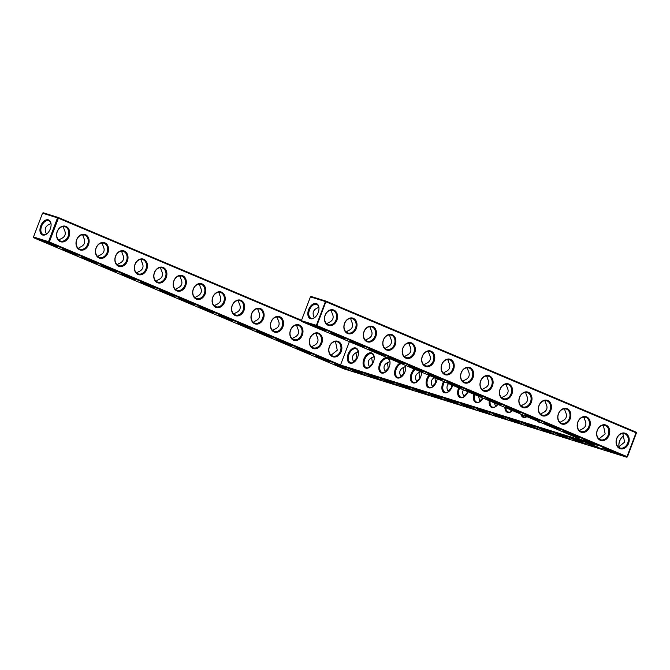 <?xml version="1.0" encoding="UTF-8"?>
<svg xmlns="http://www.w3.org/2000/svg" width="670" height="670" viewBox="0 0 670 670"><rect width="100%" height="100%" fill="white"/><g stroke="black" fill="none" stroke-linecap="round" stroke-linejoin="round"><path stroke-width="1" d="M313.594 326.231L310.788 324.824L318.518 327.37L325.989 330.595L313.594 326.231M322.077 328.769L314.917 326.047M314.238 317.815L314.28 317.563C311.91 312.923 313.158 309.632 318.032 307.689L318.577 306.408M326.793 323.853L328.225 322.764C333.099 320.821 334.347 317.538 331.977 312.898L331.181 310.21M301.626 321.474L316.625 326.156L626.768 457.216L343.878 368.835L33.743 237.783L48.743 242.465L340.368 365.703L593.26 444.704L301.626 321.474L301.383 320.67L316.391 325.36L325.427 301.567L310.428 296.877L301.383 320.67M64.027 249.751L77.544 255.119L65.149 250.756L62.343 249.349L64.027 249.751M44.58 241.535L58.097 246.903L45.702 242.54L42.905 241.133L44.58 241.535M83.465 257.967L96.983 263.335L84.588 258.972L81.79 257.565L83.465 257.967M102.912 266.183L116.421 271.551L104.026 267.188L101.229 265.781L102.912 266.183M122.35 274.399L135.868 279.767L123.473 275.404L120.667 273.997L122.35 274.399M542.189 429.772L539.384 428.365L541.067 428.775L554.584 434.135L542.189 429.772M526.427 424.847L523.63 423.44L525.313 423.85L538.822 429.219L526.427 424.847M510.674 419.923L507.868 418.524L509.552 418.926L523.069 424.294L510.674 419.923M589.466 444.545L586.66 443.138L588.344 443.54L601.861 448.908L589.466 444.545M557.951 434.696L555.145 433.289L556.829 433.691L570.346 439.059L557.951 434.696M573.704 439.62L570.907 438.214L572.582 438.616L586.099 443.984L573.704 439.62M494.912 415.006L492.115 413.599L493.798 414.001L507.307 419.37L494.912 415.006M141.797 282.614L155.306 287.983L142.911 283.619L140.114 282.212L141.797 282.614M416.129 390.384L413.323 388.985L415.006 389.387L428.524 394.756L416.129 390.384M400.367 385.468L397.561 384.061L399.245 384.463L412.762 389.831L400.367 385.468M384.605 380.543L381.808 379.136L383.491 379.538L397 384.907L384.605 380.543M368.852 375.619L366.046 374.212L367.729 374.614L381.247 379.982L368.852 375.619M353.09 370.694L350.293 369.287L351.976 369.698L365.485 375.066L353.09 370.694M297.329 348.341L310.847 353.71L298.452 349.338L295.646 347.931L297.329 348.341M316.776 356.557L330.285 361.926L317.89 357.554L315.093 356.147L316.776 356.557M431.882 395.308L429.085 393.901L430.76 394.312L444.277 399.68L431.882 395.308M447.644 400.233L444.838 398.826L446.522 399.236L460.039 404.596L447.644 400.233M463.397 405.157L460.6 403.75L462.275 404.152L475.792 409.521L463.397 405.157M479.159 410.082L476.353 408.675L478.037 409.077L491.554 414.445L479.159 410.082M219.559 315.478L233.076 320.846L220.681 316.474L217.884 315.076L219.559 315.478M200.121 307.262L213.638 312.63L201.243 308.259L198.437 306.86L200.121 307.262M180.682 299.046L194.191 304.415L181.796 300.043L178.999 298.644L180.682 299.046M161.236 290.83L174.753 296.199L162.358 291.827L159.552 290.428L161.236 290.83M239.006 323.694L252.523 329.062L240.128 324.69L237.322 323.283L239.006 323.694M336.214 364.773L349.732 370.142L337.337 365.77L334.531 364.363L336.214 364.773M258.444 331.91L271.961 337.278L259.566 332.906L256.769 331.499L258.444 331.91M277.891 340.125L291.4 345.494L279.005 341.122L276.208 339.715L277.891 340.125M410.802 367.311L407.997 365.904L415.727 368.441L423.197 371.674L410.802 367.311M430.241 375.527L427.443 374.12L435.165 376.657L442.635 379.89L430.241 375.527M449.687 383.743L446.882 382.335L454.612 384.873L462.082 388.106L449.687 383.743M469.126 391.958L466.328 390.551L474.05 393.089L481.521 396.322L469.126 391.958M488.572 400.174L485.767 398.767L493.497 401.305L500.967 404.538L488.572 400.174M333.032 334.447L330.235 333.04L337.956 335.586L345.427 338.811L333.032 334.447M352.47 342.663L349.673 341.256L357.403 343.802L364.865 347.026L352.47 342.663M371.917 350.879L369.111 349.472L376.841 352.018L384.312 355.242L371.917 350.879M391.355 359.095L388.558 357.688L396.288 360.226L403.75 363.458L391.355 359.095M527.449 416.598L524.652 415.199L532.382 417.737L539.844 420.969L527.449 416.598M508.011 408.382L505.205 406.983L512.935 409.521L520.406 412.753L508.011 408.382M546.896 424.814L544.09 423.415L551.82 425.953L559.291 429.185L546.896 424.814M605.219 449.461L602.422 448.054L610.144 450.6L617.614 453.833L605.219 449.461M566.334 433.029L563.537 431.622L571.267 434.168L578.729 437.401L566.334 433.029M585.781 441.245L582.975 439.838L590.706 442.384L598.176 445.617L585.781 441.245M318.744 306.91L318.032 307.689M315.185 317.161A7.471 4.598 112.9 0 1 310.964 318.2A7.471 4.598 112.9 0 1 309.557 309.733A7.471 4.598 112.9 0 1 316.525 304.339A7.471 4.598 112.9 0 1 316.784 304.431A7.471 4.598 112.9 0 1 318.979 308.183M333.283 310.57A7.496 5.896 107.3 0 0 332.864 310.419A7.496 5.896 107.3 0 0 325 315.813A7.496 5.896 107.3 0 0 328.392 324.724A7.496 5.896 107.3 0 0 336.173 319.598A7.496 5.896 107.3 0 0 333.283 310.57M330.176 310.369L331.616 310.704M310.428 296.877L311.123 296.475L326.123 301.165L316.625 326.156L316.391 325.36L317.237 325.679L627.463 456.814L636.408 432.937L325.427 301.567L326.123 301.165L636.257 432.217L626.768 457.216L627.463 456.814M586.694 441.932L340.511 365.024L340.368 365.703M33.743 237.783L33.5 236.979L48.5 241.669L48.743 242.465L49.346 241.987L340.511 365.024L349.388 341.658M66.472 250.572L73.633 253.293M47.034 242.356L54.195 245.078M85.919 258.788L93.08 261.509M105.358 267.003L112.518 269.725M124.804 275.219L131.965 277.941M543.521 429.596L550.681 432.309M527.759 424.671L534.92 427.393M512.006 419.747L519.166 422.469M590.798 444.361L597.95 447.083M559.274 434.52L566.435 437.234M575.036 439.436L582.197 442.158M496.244 414.822L503.405 417.544M144.243 283.435L151.403 286.157M417.452 390.208L424.613 392.93M401.699 385.284L408.859 388.005M385.937 380.359L393.097 383.081M370.183 375.443L377.344 378.156M354.422 370.518L361.582 373.24M299.783 349.162L306.944 351.884M319.222 357.378L326.382 360.1M433.214 395.132L440.374 397.854M448.975 400.057L456.128 402.771M464.729 404.982L471.889 407.695M480.491 409.898L487.651 412.62M222.013 316.299L229.173 319.021M202.575 308.083L209.727 310.805M183.128 299.867L190.288 302.589M163.689 291.651L170.85 294.373M241.451 324.514L248.612 327.236M338.668 365.594L345.829 368.316M260.898 332.73L268.059 335.452M280.336 340.946L287.497 343.668M419.294 369.848L412.134 367.127M438.733 378.064L431.572 375.342M458.171 386.28L451.019 383.558M477.618 394.496L470.457 391.774M497.056 402.712L489.896 399.99M341.524 336.985L334.364 334.263M360.963 345.201L353.802 342.479M380.409 353.417L373.249 350.695M399.848 361.632L392.687 358.911M535.941 419.144L528.781 416.422M516.503 410.928L509.342 408.206M555.388 427.359L548.228 424.638M613.712 452.007L606.551 449.285M574.827 435.575L567.666 432.854M594.273 443.791L587.113 441.069M316.282 303.543A8.115 4.992 112.9 0 1 318.97 307.957A8.115 4.992 112.9 0 1 315.017 317.312A8.115 4.992 112.9 0 1 307.873 312.831A8.115 4.992 112.9 0 1 316.282 303.543M333.894 310.093A8.141 6.407 107.3 0 0 324.447 319.322A8.141 6.407 107.3 0 0 334.682 323.652A8.141 6.407 107.3 0 0 333.894 310.093M350.619 318.426L351.415 321.114C353.785 325.754 352.537 329.037 347.663 330.98L346.239 332.069M349.614 318.585L351.055 318.92M352.73 318.786A7.496 5.896 107.3 0 0 352.303 318.635A7.496 5.896 107.3 0 0 344.439 324.029A7.496 5.896 107.3 0 0 347.839 332.94A7.496 5.896 107.3 0 0 355.611 327.814A7.496 5.896 107.3 0 0 352.73 318.786M537.549 421.17A8.141 5.008 -67.1 0 0 540.447 422.393M520.833 414.102A8.141 5.008 -67.1 0 0 526.896 416.665M504.895 407.368A8.141 5.008 -67.1 0 0 512.106 411.028A8.141 5.008 -67.1 0 0 512.558 410.609M489.293 400.777A8.141 5.008 -67.1 0 0 490.892 407A8.141 5.008 -67.1 0 0 496.344 406.104A8.141 5.008 -67.1 0 0 497.894 404.412M473.908 394.27A8.141 5.008 -67.1 0 0 474.745 401.732A8.141 5.008 -67.1 0 0 480.583 401.179A8.141 5.008 -67.1 0 0 483.003 398.114M458.716 387.855A8.141 5.008 -67.1 0 0 458.64 396.397A8.141 5.008 -67.1 0 0 464.829 396.263A8.141 5.008 -67.1 0 0 467.928 391.749M443.699 381.506A8.141 5.008 -67.1 0 0 442.585 391.004A8.141 5.008 -67.1 0 0 449.068 391.339A8.141 5.008 -67.1 0 0 452.669 385.3M428.884 375.242A8.141 5.008 -67.1 0 0 426.572 385.526A8.141 5.008 -67.1 0 0 433.314 386.414A8.141 5.008 -67.1 0 0 437.217 378.768M414.311 369.086A8.141 5.008 -67.1 0 0 410.593 379.915A8.141 5.008 -67.1 0 0 417.552 381.49A8.141 5.008 -67.1 0 0 421.522 372.135A7.496 4.606 -67.1 0 1 421.531 372.336M400.132 363.098A8.141 5.008 -67.1 0 0 394.655 374.061A8.141 5.008 -67.1 0 0 401.799 376.565A8.141 5.008 -67.1 0 0 405.76 367.185A8.141 5.008 -67.1 0 0 405.425 365.334M387.31 357.839A8.141 5.008 -67.1 0 0 378.877 367.143A8.141 5.008 -67.1 0 0 386.037 371.641A8.141 5.008 -67.1 0 0 390.007 362.261A8.141 5.008 -67.1 0 0 387.31 357.839M371.557 352.914A8.141 5.008 -67.1 0 0 363.115 362.219A8.141 5.008 -67.1 0 0 370.284 366.724A8.141 5.008 -67.1 0 0 374.245 357.336A8.141 5.008 -67.1 0 0 371.557 352.914M355.795 347.99A8.141 5.008 -67.1 0 0 347.361 357.303A8.141 5.008 -67.1 0 0 354.522 361.8A8.141 5.008 -67.1 0 0 358.484 352.412A8.141 5.008 -67.1 0 0 355.795 347.99M33.5 236.979L42.537 213.186L57.536 217.876L48.5 241.669L49.346 241.987L58.382 218.185L301.458 320.905M221.544 292.128A8.141 6.407 107.3 0 0 212.097 301.358A8.141 6.407 107.3 0 0 222.331 305.688A8.141 6.407 107.3 0 0 221.544 292.128M240.982 300.344A8.141 6.407 107.3 0 0 231.535 309.574A8.141 6.407 107.3 0 0 241.778 313.903A8.141 6.407 107.3 0 0 240.982 300.344M260.429 308.56A8.141 6.407 107.3 0 0 250.982 317.789A8.141 6.407 107.3 0 0 261.216 322.119A8.141 6.407 107.3 0 0 260.429 308.56M279.867 316.776A8.141 6.407 107.3 0 0 270.42 326.005A8.141 6.407 107.3 0 0 280.655 330.335A8.141 6.407 107.3 0 0 279.867 316.776M299.314 324.992A8.141 6.407 107.3 0 0 289.867 334.221A8.141 6.407 107.3 0 0 300.101 338.551A8.141 6.407 107.3 0 0 299.314 324.992M318.753 333.208A8.141 6.407 107.3 0 0 309.305 342.437A8.141 6.407 107.3 0 0 319.54 346.767A8.141 6.407 107.3 0 0 318.753 333.208M338.199 341.424A8.141 6.407 107.3 0 0 328.744 350.653A8.141 6.407 107.3 0 0 338.986 354.983A8.141 6.407 107.3 0 0 338.199 341.424M66.003 226.401A8.141 6.407 107.3 0 0 56.556 235.631A8.141 6.407 107.3 0 0 66.799 239.96A8.141 6.407 107.3 0 0 66.003 226.401M85.45 234.617A8.141 6.407 107.3 0 0 76.003 243.847A8.141 6.407 107.3 0 0 86.237 248.176A8.141 6.407 107.3 0 0 85.45 234.617M104.888 242.833A8.141 6.407 107.3 0 0 95.441 252.062A8.141 6.407 107.3 0 0 105.676 256.392A8.141 6.407 107.3 0 0 104.888 242.833M124.335 251.049A8.141 6.407 107.3 0 0 114.888 260.278A8.141 6.407 107.3 0 0 125.123 264.608A8.141 6.407 107.3 0 0 124.335 251.049M143.774 259.265A8.141 6.407 107.3 0 0 134.327 268.494A8.141 6.407 107.3 0 0 144.561 272.824A8.141 6.407 107.3 0 0 143.774 259.265M163.22 267.481A8.141 6.407 107.3 0 0 153.765 276.71A8.141 6.407 107.3 0 0 164.008 281.04A8.141 6.407 107.3 0 0 163.22 267.481M182.659 275.697A8.141 6.407 107.3 0 0 173.212 284.926A8.141 6.407 107.3 0 0 183.446 289.256A8.141 6.407 107.3 0 0 182.659 275.697M202.097 283.913A8.141 6.407 107.3 0 0 192.65 293.142A8.141 6.407 107.3 0 0 202.893 297.472A8.141 6.407 107.3 0 0 202.097 283.913M48.399 219.852A8.115 4.992 -67.1 0 0 39.982 229.132A8.115 4.992 -67.1 0 0 47.126 233.621A8.115 4.992 -67.1 0 0 51.079 224.266A8.115 4.992 -67.1 0 0 48.399 219.852M618.904 445.508A8.115 4.992 112.9 0 1 622.698 436.53M489.427 375.82A8.141 6.407 107.3 0 0 479.98 385.049A8.141 6.407 107.3 0 0 490.222 389.379A8.141 6.407 107.3 0 0 489.427 375.82M508.873 384.036A8.141 6.407 107.3 0 0 499.426 393.265A8.141 6.407 107.3 0 0 509.661 397.595A8.141 6.407 107.3 0 0 508.873 384.036M528.312 392.252A8.141 6.407 107.3 0 0 518.865 401.481A8.141 6.407 107.3 0 0 529.099 405.811A8.141 6.407 107.3 0 0 528.312 392.252M547.759 400.467A8.141 6.407 107.3 0 0 538.312 409.697A8.141 6.407 107.3 0 0 548.546 414.026A8.141 6.407 107.3 0 0 547.759 400.467M567.197 408.683A8.141 6.407 107.3 0 0 557.75 417.913A8.141 6.407 107.3 0 0 567.984 422.242A8.141 6.407 107.3 0 0 567.197 408.683M586.644 416.899A8.141 6.407 107.3 0 0 577.188 426.128A8.141 6.407 107.3 0 0 587.431 430.458A8.141 6.407 107.3 0 0 586.644 416.899M606.082 425.115A8.141 6.407 107.3 0 0 596.635 434.344A8.141 6.407 107.3 0 0 606.869 438.674A8.141 6.407 107.3 0 0 606.082 425.115M625.52 433.331A8.141 6.407 107.3 0 0 616.073 442.56A8.141 6.407 107.3 0 0 626.316 446.89A8.141 6.407 107.3 0 0 625.52 433.331M353.333 318.309A8.141 6.407 107.3 0 0 343.886 327.538A8.141 6.407 107.3 0 0 354.12 331.868A8.141 6.407 107.3 0 0 353.333 318.309M372.78 326.524A8.141 6.407 107.3 0 0 363.333 335.754A8.141 6.407 107.3 0 0 373.567 340.084A8.141 6.407 107.3 0 0 372.78 326.524M392.218 334.74A8.141 6.407 107.3 0 0 382.771 343.97A8.141 6.407 107.3 0 0 393.005 348.3A8.141 6.407 107.3 0 0 392.218 334.74M411.665 342.956A8.141 6.407 107.3 0 0 402.209 352.185A8.141 6.407 107.3 0 0 412.452 356.515A8.141 6.407 107.3 0 0 411.665 342.956M431.103 351.172A8.141 6.407 107.3 0 0 421.656 360.401A8.141 6.407 107.3 0 0 431.89 364.731A8.141 6.407 107.3 0 0 431.103 351.172M450.542 359.388A8.141 6.407 107.3 0 0 441.094 368.617A8.141 6.407 107.3 0 0 451.337 372.947A8.141 6.407 107.3 0 0 450.542 359.388M469.988 367.604A8.141 6.407 107.3 0 0 460.541 376.833A8.141 6.407 107.3 0 0 470.776 381.163A8.141 6.407 107.3 0 0 469.988 367.604M78.348 248.377L79.78 247.289C84.646 245.354 85.902 242.063 83.532 237.423L82.737 234.734M58.91 240.161L60.342 239.073C65.208 237.138 66.456 233.847 64.085 229.207L63.29 226.519M97.795 256.593L99.219 255.505C104.093 253.57 105.341 250.278 102.971 245.639L102.175 242.95M117.233 264.809L118.665 263.72C123.531 261.786 124.788 258.494 122.417 253.855L121.622 251.166M136.672 273.025L138.104 271.936C142.978 270.002 144.226 266.71 141.856 262.071L141.06 259.382M156.118 281.241L157.55 280.152C162.416 278.217 163.664 274.926 161.294 270.286L160.507 267.598M311.651 346.968L313.083 345.879C317.957 343.945 319.205 340.653 316.835 336.013L316.039 333.325M331.097 355.184L337.27 350.234L335.486 341.541M233.889 314.104L235.321 313.016C240.187 311.081 241.434 307.79 239.064 303.15L238.269 300.462M214.442 305.889L215.874 304.8C220.748 302.865 221.996 299.574 219.626 294.934L218.83 292.246M195.004 297.673L196.436 296.584C201.302 294.649 202.549 291.358 200.179 286.718L199.384 284.03M175.557 289.457L176.989 288.368C181.863 286.433 183.111 283.142 180.741 278.502L179.945 275.814M253.327 322.32L254.759 321.231C259.625 319.297 260.881 316.005 258.511 311.366L257.716 308.677M272.774 330.536L274.197 329.447C279.072 327.513 280.32 324.221 277.95 319.582L277.154 316.893M292.212 338.752L293.644 337.663C298.51 335.729 299.766 332.437 297.388 327.798L296.601 325.109M424.001 364.932L425.433 363.844C430.307 361.901 431.555 358.609 429.185 353.978L428.39 351.289M443.448 373.148L444.88 372.059C449.746 370.116 451.002 366.825 448.624 362.194L447.828 359.505M462.886 381.364L464.318 380.275C469.193 378.332 470.441 375.041 468.07 370.409L467.275 367.721M482.333 389.58L483.765 388.491C488.631 386.548 489.887 383.257 487.509 378.625L486.713 375.937M501.771 397.796L503.204 396.707C508.078 394.764 509.326 391.473 506.956 386.841L506.16 384.153M365.678 340.285L367.11 339.196C371.984 337.253 373.232 333.97 370.853 329.33L370.066 326.642M385.116 348.5L386.548 347.412C391.422 345.469 392.67 342.186 390.3 337.546L389.505 334.858M404.563 356.716L405.995 355.628C410.869 353.685 412.117 350.393 409.739 345.762L408.951 343.074M540.656 414.228L542.089 413.139C546.963 411.196 548.211 407.904 545.832 403.273L545.045 400.585M521.218 406.012L522.642 404.923C527.516 402.98 528.764 399.689 526.394 395.057L525.598 392.369M560.095 422.443L561.527 421.355C566.401 419.412 567.649 416.12 565.279 411.489L564.483 408.8M618.427 447.091L624.607 442.133L622.807 433.448M579.542 430.659L580.974 429.57C585.848 427.628 587.096 424.336 584.717 419.705L583.93 417.016M598.98 438.875L605.161 433.917L603.369 425.232M521.88 414.546A7.496 4.606 -67.1 0 0 523.798 416.841A7.496 4.606 -67.1 0 0 526.779 416.614M505.808 407.754A7.496 4.606 -67.1 0 0 508.036 411.916A7.496 4.606 -67.1 0 0 512.274 410.878M490.147 401.137A7.496 4.606 -67.1 0 0 492.282 406.991A7.496 4.606 -67.1 0 0 496.52 405.953M474.745 394.63A7.496 4.606 -67.1 0 0 476.521 402.075A7.496 4.606 -67.1 0 0 480.758 401.029M459.545 388.206A7.496 4.606 -67.1 0 0 460.767 397.151A7.496 4.606 -67.1 0 0 464.997 396.104M444.537 381.866A7.496 4.606 -67.1 0 0 445.006 392.226A7.496 4.606 -67.1 0 0 449.243 391.18M429.755 375.61A7.496 4.606 -67.1 0 0 429.252 387.302A7.496 4.606 -67.1 0 0 433.482 386.263M415.249 369.488A7.496 4.606 -67.1 0 0 411.347 376.615A7.496 4.606 -67.1 0 0 413.491 382.377A7.496 4.606 -67.1 0 0 417.728 381.339M401.305 363.592A7.496 4.606 -67.1 0 0 395.836 370.435A7.496 4.606 -67.1 0 0 397.729 377.461A7.496 4.606 -67.1 0 0 401.966 376.414M405.769 367.411A7.496 4.606 -67.1 0 0 405.183 365.234M390.015 362.495A7.496 4.606 -67.1 0 0 387.813 358.726A7.496 4.606 -67.1 0 0 387.553 358.634A7.496 4.606 -67.1 0 0 380.56 364.045A7.496 4.606 -67.1 0 0 381.975 372.537A7.496 4.606 -67.1 0 0 386.213 371.49M374.254 357.571A7.496 4.606 -67.1 0 0 372.051 353.802A7.496 4.606 -67.1 0 0 371.791 353.71A7.496 4.606 -67.1 0 0 364.807 359.12A7.496 4.606 -67.1 0 0 366.214 367.612A7.496 4.606 -67.1 0 0 370.451 366.565M358.5 352.646A7.496 4.606 -67.1 0 0 356.289 348.877A7.496 4.606 -67.1 0 0 356.038 348.785A7.496 4.606 -67.1 0 0 349.045 354.196A7.496 4.606 -67.1 0 0 350.46 362.688A7.496 4.606 -67.1 0 0 354.698 361.649M42.537 213.186L43.232 212.784L58.231 217.474L57.536 217.876L58.382 218.185L58.231 217.474L301.534 320.285M220.941 292.606A7.496 5.896 107.3 0 0 220.514 292.455A7.496 5.896 107.3 0 0 212.65 297.849A7.496 5.896 107.3 0 0 216.041 306.76A7.496 5.896 107.3 0 0 223.822 301.634A7.496 5.896 107.3 0 0 220.941 292.606M240.379 300.822A7.496 5.896 107.3 0 0 239.952 300.671A7.496 5.896 107.3 0 0 232.088 306.064A7.496 5.896 107.3 0 0 235.488 314.975A7.496 5.896 107.3 0 0 243.26 309.85A7.496 5.896 107.3 0 0 240.379 300.822M259.818 309.038A7.496 5.896 107.3 0 0 259.399 308.887A7.496 5.896 107.3 0 0 251.535 314.28A7.496 5.896 107.3 0 0 254.927 323.191A7.496 5.896 107.3 0 0 262.707 318.066A7.496 5.896 107.3 0 0 259.818 309.038M279.264 317.253A7.496 5.896 107.3 0 0 278.837 317.103A7.496 5.896 107.3 0 0 270.973 322.496A7.496 5.896 107.3 0 0 274.373 331.407A7.496 5.896 107.3 0 0 282.145 326.282A7.496 5.896 107.3 0 0 279.264 317.253M298.703 325.469A7.496 5.896 107.3 0 0 298.284 325.319A7.496 5.896 107.3 0 0 290.42 330.712A7.496 5.896 107.3 0 0 293.812 339.623A7.496 5.896 107.3 0 0 301.592 334.498A7.496 5.896 107.3 0 0 298.703 325.469M318.149 333.685A7.496 5.896 107.3 0 0 317.722 333.534A7.496 5.896 107.3 0 0 309.858 338.928A7.496 5.896 107.3 0 0 313.25 347.839A7.496 5.896 107.3 0 0 321.031 342.713A7.496 5.896 107.3 0 0 318.149 333.685M337.588 341.901A7.496 5.896 107.3 0 0 337.169 341.75A7.496 5.896 107.3 0 0 329.297 347.144A7.496 5.896 107.3 0 0 332.697 356.055A7.496 5.896 107.3 0 0 340.469 350.929A7.496 5.896 107.3 0 0 337.588 341.901M65.4 226.879A7.496 5.896 107.3 0 0 64.973 226.728A7.496 5.896 107.3 0 0 57.109 232.122A7.496 5.896 107.3 0 0 60.509 241.033A7.496 5.896 107.3 0 0 68.281 235.907A7.496 5.896 107.3 0 0 65.4 226.879M84.839 235.095A7.496 5.896 107.3 0 0 84.42 234.944A7.496 5.896 107.3 0 0 76.556 240.337A7.496 5.896 107.3 0 0 79.948 249.248A7.496 5.896 107.3 0 0 87.728 244.123A7.496 5.896 107.3 0 0 84.839 235.095M104.285 243.31A7.496 5.896 107.3 0 0 103.858 243.16A7.496 5.896 107.3 0 0 95.994 248.553A7.496 5.896 107.3 0 0 99.395 257.464A7.496 5.896 107.3 0 0 107.166 252.339A7.496 5.896 107.3 0 0 104.285 243.31M123.724 251.526A7.496 5.896 107.3 0 0 123.305 251.376A7.496 5.896 107.3 0 0 115.441 256.769A7.496 5.896 107.3 0 0 118.833 265.68A7.496 5.896 107.3 0 0 126.613 260.555A7.496 5.896 107.3 0 0 123.724 251.526M143.171 259.742A7.496 5.896 107.3 0 0 142.744 259.591A7.496 5.896 107.3 0 0 134.879 264.985A7.496 5.896 107.3 0 0 138.28 273.896A7.496 5.896 107.3 0 0 146.052 268.771A7.496 5.896 107.3 0 0 143.171 259.742M162.609 267.958A7.496 5.896 107.3 0 0 162.19 267.807A7.496 5.896 107.3 0 0 154.318 273.201A7.496 5.896 107.3 0 0 157.718 282.112A7.496 5.896 107.3 0 0 165.49 276.986A7.496 5.896 107.3 0 0 162.609 267.958M182.056 276.174A7.496 5.896 107.3 0 0 181.629 276.023A7.496 5.896 107.3 0 0 173.764 281.417A7.496 5.896 107.3 0 0 177.156 290.328A7.496 5.896 107.3 0 0 184.937 285.202A7.496 5.896 107.3 0 0 182.056 276.174M201.494 284.39A7.496 5.896 107.3 0 0 201.075 284.239A7.496 5.896 107.3 0 0 193.203 289.633A7.496 5.896 107.3 0 0 196.603 298.544A7.496 5.896 107.3 0 0 204.375 293.418A7.496 5.896 107.3 0 0 201.494 284.39M51.096 224.492A7.471 4.598 -67.1 0 0 48.893 220.74A7.471 4.598 -67.1 0 0 48.634 220.648A7.471 4.598 -67.1 0 0 41.666 226.041A7.471 4.598 -67.1 0 0 43.081 234.508A7.471 4.598 -67.1 0 0 47.302 233.47M636.5 433.021L636.257 432.217M619.139 446.781A7.471 4.598 112.9 0 1 618.887 445.29A7.471 4.598 112.9 0 1 622.531 436.673A7.471 4.598 112.9 0 1 623.653 435.877M488.824 376.297A7.496 5.896 107.3 0 0 488.397 376.146A7.496 5.896 107.3 0 0 480.532 381.54A7.496 5.896 107.3 0 0 483.933 390.451A7.496 5.896 107.3 0 0 491.705 385.325A7.496 5.896 107.3 0 0 488.824 376.297M508.262 384.513A7.496 5.896 107.3 0 0 507.843 384.362A7.496 5.896 107.3 0 0 499.979 389.756A7.496 5.896 107.3 0 0 503.371 398.667A7.496 5.896 107.3 0 0 511.151 393.541A7.496 5.896 107.3 0 0 508.262 384.513M527.709 392.729A7.496 5.896 107.3 0 0 527.282 392.578A7.496 5.896 107.3 0 0 519.418 397.972A7.496 5.896 107.3 0 0 522.818 406.883A7.496 5.896 107.3 0 0 530.59 401.757A7.496 5.896 107.3 0 0 527.709 392.729M547.147 400.945A7.496 5.896 107.3 0 0 546.728 400.794A7.496 5.896 107.3 0 0 538.864 406.188A7.496 5.896 107.3 0 0 542.256 415.099A7.496 5.896 107.3 0 0 550.037 409.973A7.496 5.896 107.3 0 0 547.147 400.945M566.594 409.161A7.496 5.896 107.3 0 0 566.167 409.01A7.496 5.896 107.3 0 0 558.303 414.403A7.496 5.896 107.3 0 0 561.694 423.314A7.496 5.896 107.3 0 0 569.475 418.189A7.496 5.896 107.3 0 0 566.594 409.161M586.032 417.377A7.496 5.896 107.3 0 0 585.614 417.226A7.496 5.896 107.3 0 0 577.741 422.619A7.496 5.896 107.3 0 0 581.141 431.53A7.496 5.896 107.3 0 0 588.913 426.405A7.496 5.896 107.3 0 0 586.032 417.377M605.479 425.592A7.496 5.896 107.3 0 0 605.052 425.442A7.496 5.896 107.3 0 0 597.188 430.835A7.496 5.896 107.3 0 0 600.58 439.746A7.496 5.896 107.3 0 0 608.36 434.621A7.496 5.896 107.3 0 0 605.479 425.592M624.917 433.808A7.496 5.896 107.3 0 0 624.499 433.657A7.496 5.896 107.3 0 0 616.626 439.051A7.496 5.896 107.3 0 0 620.026 447.962A7.496 5.896 107.3 0 0 627.798 442.837A7.496 5.896 107.3 0 0 624.917 433.808M372.168 327.002A7.496 5.896 107.3 0 0 371.75 326.851A7.496 5.896 107.3 0 0 363.885 332.245A7.496 5.896 107.3 0 0 367.277 341.156A7.496 5.896 107.3 0 0 375.058 336.03A7.496 5.896 107.3 0 0 372.168 327.002M391.615 335.218A7.496 5.896 107.3 0 0 391.188 335.067A7.496 5.896 107.3 0 0 383.324 340.46A7.496 5.896 107.3 0 0 386.716 349.372A7.496 5.896 107.3 0 0 394.496 344.246A7.496 5.896 107.3 0 0 391.615 335.218M411.053 343.434A7.496 5.896 107.3 0 0 410.635 343.283A7.496 5.896 107.3 0 0 402.762 348.676A7.496 5.896 107.3 0 0 406.162 357.587A7.496 5.896 107.3 0 0 413.934 352.462A7.496 5.896 107.3 0 0 411.053 343.434M430.5 351.649A7.496 5.896 107.3 0 0 430.073 351.499A7.496 5.896 107.3 0 0 422.209 356.892A7.496 5.896 107.3 0 0 425.601 365.803A7.496 5.896 107.3 0 0 433.381 360.678A7.496 5.896 107.3 0 0 430.5 351.649M449.939 359.865A7.496 5.896 107.3 0 0 449.52 359.715A7.496 5.896 107.3 0 0 441.647 365.108A7.496 5.896 107.3 0 0 445.048 374.019A7.496 5.896 107.3 0 0 452.819 368.894A7.496 5.896 107.3 0 0 449.939 359.865M469.385 368.081A7.496 5.896 107.3 0 0 468.958 367.93A7.496 5.896 107.3 0 0 461.094 373.324A7.496 5.896 107.3 0 0 464.486 382.235A7.496 5.896 107.3 0 0 472.266 377.109A7.496 5.896 107.3 0 0 469.385 368.081M63.734 227.013L62.285 226.678M83.172 235.229L81.732 234.894M50.686 222.716L50.141 223.998C45.275 225.932 44.027 229.224 46.398 233.864M50.861 223.219L50.141 223.998M102.611 243.445L101.17 243.109M122.057 251.66L120.617 251.325M141.496 259.876L140.055 259.541M510.54 409.755L511.361 411.271M511.16 410.953L512.098 410.409M494.276 402.879L495.607 406.347M495.398 406.037L497.643 404.303M160.942 268.092L159.494 267.757M420.576 371.842C415.517 373.718 414.261 377.017 416.815 381.733M416.606 381.414L419.763 378.14L418.959 372.436M432.368 386.339L435.517 383.064L434.989 377.83M434.344 377.553C430.919 379.806 430.333 382.838 432.569 386.657M405.543 366.138L404.814 366.917L405.358 365.619M404.814 366.917C399.755 368.793 398.508 372.093 401.054 376.808M400.853 376.498L404.002 373.224L403.198 367.512M389.781 361.214L389.061 361.993L389.605 360.695M389.061 361.993C384.002 363.869 382.746 367.168 385.3 371.892M385.091 371.574L388.248 368.299L387.444 362.587M374.028 356.289L373.299 357.068L373.843 355.778M373.299 357.068C368.24 358.944 366.993 362.244 369.538 366.967M369.338 366.649L372.486 363.375L371.683 357.663M358.266 351.365L357.537 352.144L358.09 350.854M357.537 352.144C352.487 354.028 351.231 357.328 353.785 362.043M353.567 361.716L356.942 357.68L355.912 352.747M297.036 325.603L295.596 325.268M316.474 333.819L315.034 333.484M335.921 342.035L334.472 341.7M448.121 391.263L451.279 387.989L451.505 384.806M448.615 383.583C446.538 385.878 446.446 388.541 448.331 391.582M463.883 396.188L467.032 392.913L467.358 391.506M463.38 389.823C462.325 391.916 462.568 394.136 464.084 396.506M479.645 401.112L482.727 397.997M478.589 396.255L479.846 401.43M219.266 292.74L217.825 292.405M238.713 300.956L237.264 300.621M199.827 284.524L198.379 284.189M180.381 276.308L178.94 275.973M258.151 309.172L256.71 308.837M277.589 317.387L276.149 317.052M407.938 343.233L409.387 343.568M427.385 351.449L428.825 351.784M446.823 359.664L448.272 359.999M466.27 367.88L467.71 368.215M485.708 376.096L487.157 376.431M505.155 384.312L506.595 384.647M369.061 326.801L370.502 327.136M388.5 335.017L389.94 335.352M524.593 392.528L526.034 392.863M544.04 400.744L545.481 401.079M563.478 408.96L564.919 409.295M602.364 425.391L603.804 425.726M621.802 433.607L623.251 433.942M582.917 417.175L584.366 417.51"/></g></svg>
